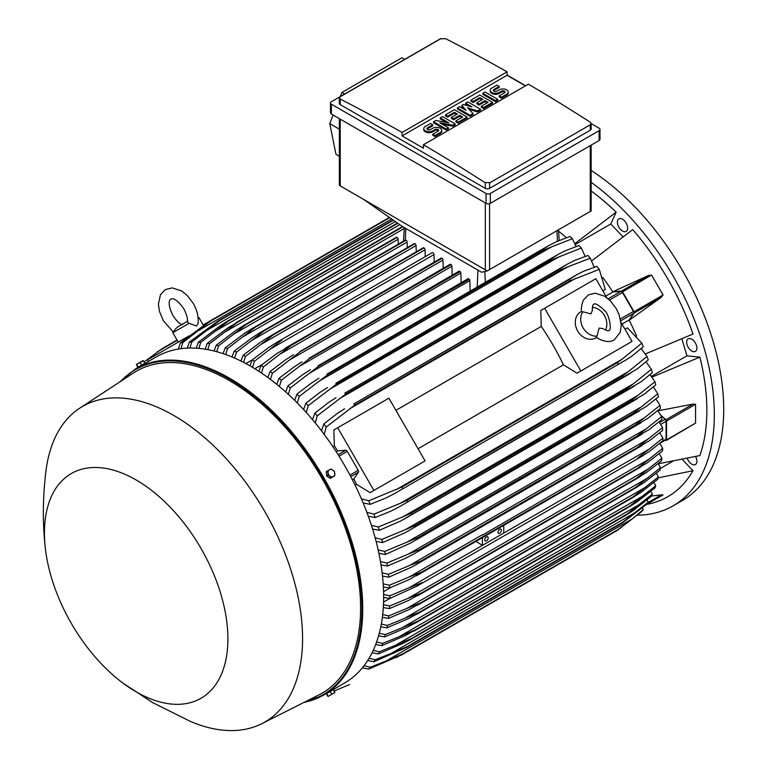 <?xml version="1.0" encoding="UTF-8"?>
<svg xmlns="http://www.w3.org/2000/svg" width="769" height="769" viewBox="0 0 769 769"><rect width="100%" height="100%" fill="white"/><g stroke="black" fill="none" stroke-linecap="round" stroke-linejoin="round"><path stroke-width="1.15" d="M590.909 313.877L592.351 310.503C592.207 306.812 592.697 304.745 593.803 304.274L593.803 304.274C594.937 302.871 598.359 304.793 604.059 310.051C609.904 314.213 611.807 331.67 608.885 330.41L608.885 330.41C608.664 331.256 606.626 330.641 602.771 328.555L599.128 328.103L596.975 336.12A15.082 12.314 -120 0 1 583.104 327.873A15.082 12.314 -120 0 1 582.892 311.743L590.909 313.877M592.38 307.302A15.082 12.314 -120 0 1 604.444 315.559A15.082 12.314 -120 0 1 605.559 330.122M596.6 337.495L595.888 337.918A15.082 12.314 -120 0 1 577.673 331.006A15.082 12.314 -120 0 1 580.797 311.781L581.518 311.368M596.975 336.12L596.11 337.139L598.138 338.504C604.867 342.032 610.259 342.474 614.316 339.811L620.237 332.371L621.275 325.249L619.228 314.934L616.219 308.552L610.211 300.689L604.492 296.142L595.206 293.181L588.372 294.873L583.498 299.939C580.307 307.119 581.7 312.06 581.585 311.974L582.892 311.743M544.635 308.273L580.845 370.985L577.01 373.196L563.446 364.814A170.766 98.595 -120 0 0 541.28 326.431L540.809 310.484L595.84 278.714L606.808 297.709M621.073 322.422L632.041 341.426L580.845 370.985M563.446 364.814L418.076 448.74M395.92 410.358L541.28 326.431M421.268 463.111L370.072 492.669L356.499 484.287A170.766 98.595 -120 0 0 353.846 478.904L358.431 472.224A1.807 1.048 -120 0 0 358.229 470.32L347.3 451.393A1.807 1.048 -120 0 0 345.762 450.269L337.678 450.903A170.766 98.595 -120 0 0 334.342 445.905L333.861 429.967L337.697 427.756L373.897 490.459L370.072 492.669M337.697 427.756L388.893 398.188L425.103 460.9L373.897 490.459M628.215 343.637L577.01 373.196M622.025 324.066L629.052 320.01L633.646 313.329A1.807 1.048 -120 0 0 633.435 311.426L620.439 318.933M605.857 296.065L612.883 292.009L620.968 291.374A1.807 1.048 -120 0 1 622.515 292.508L633.435 311.426M629.052 320.01A170.766 98.595 60 0 1 629.157 320.221L634.185 313.012A1.211 0.692 60 0 0 634.05 311.743L622.544 291.816A1.211 0.692 60 0 0 621.515 291.067L612.758 291.816A170.766 98.595 60 0 1 612.883 292.009M634.185 313.012L661.34 297.334L629.157 320.221A170.766 98.595 60 0 1 636.588 336.082M648.363 275.533L651.564 275.062L663.07 294.988L661.061 297.526M602.742 277.455A170.766 98.595 60 0 1 612.758 291.816L648.671 275.389L621.515 291.067M641.509 348.261A170.766 98.595 60 0 1 641.923 349.386M593.889 266.17A170.766 98.595 60 0 1 594.648 267.103M645.451 353.903L693.004 334.044A188.568 108.871 -120 0 0 632.704 229.614L591.736 260.864M622.986 236.842L610.797 223.971L575.337 244.446M574.962 243.552L616.152 212.138A188.568 108.871 -120 0 0 591.15 190.972M610.797 223.971L616.152 212.138M558.602 231.19A170.766 98.595 60 0 1 566.417 237.736M658.254 463.794L699.857 455.575A188.568 108.871 -120 0 0 699.857 357.124L686.928 355.845L651.478 376.31M686.928 355.845L681.882 338.85M699.857 357.124L652.054 377.089M687.255 458.411A7.238 4.181 -120 0 0 695.397 464.524A7.238 4.181 -120 0 0 696.512 463.246A7.238 4.181 -120 0 0 695.628 456.565M624.466 220.799A7.238 4.181 -120 0 0 618.882 218.857A7.238 4.181 -120 0 0 620.545 229.46A7.238 4.181 -120 0 0 626.129 231.402A7.238 4.181 -120 0 0 624.466 220.799M637.645 515.182A199.133 114.966 -120 0 0 673.086 505.858A199.133 114.966 -120 0 0 714.324 414.702A199.133 114.966 -120 0 0 591.15 182.282M646.729 504.358L646.921 504.329A188.568 108.871 -120 0 0 693.004 470.734L682.295 459.439M696.512 345.589A7.238 4.181 -120 0 0 688.159 338.85A7.238 4.181 -120 0 0 687.053 344.656A7.238 4.181 -120 0 0 695.397 351.395A7.238 4.181 -120 0 0 696.512 345.589M673.086 505.858L682.468 500.436A199.133 114.966 -120 0 0 723.716 409.281A199.133 114.966 -120 0 0 591.15 170.439M672.808 461.285L660.331 468.494M693.004 470.734L658.187 477.828M434.216 262.152L433.995 254.577A1.509 0.875 -120 0 0 432.928 252.732A1.509 0.875 -120 0 0 432.168 252.655L276.773 342.368L282.088 339.811L254.452 361.305L252.511 367.342M249.915 365.823L252.136 359.969L268.717 347.53L276.773 342.368M252.136 359.969A193.096 111.486 60 0 1 253.289 360.623A193.096 111.486 60 0 1 254.452 361.305M433.995 254.577L270.851 348.761M423.825 247.82A1.509 0.875 -120 0 0 423.21 247.81L268.448 337.168L423.825 247.82A198.229 114.446 -120 0 1 423.969 247.887L273.13 334.967L245.484 356.374L243.562 362.362M425.238 256.654L425.036 249.733A1.509 0.875 -120 0 0 423.969 247.887M240.966 361.055L243.167 355.22L260.383 342.33L268.448 337.168M243.167 355.22A193.096 111.486 60 0 1 245.484 356.374M425.036 249.733L261.325 344.252M414.731 243.59A1.509 0.875 -120 0 0 414.251 243.638L260.162 332.593L414.731 243.59A198.229 114.446 -120 0 1 415 243.706L264.171 330.795L236.525 352.144L234.612 358.094M416.26 251.828L416.067 245.561A1.509 0.875 -120 0 0 415 243.706M232.017 356.979L234.209 351.154L252.097 337.764L260.162 332.593M234.209 351.154A193.096 111.486 60 0 1 236.525 352.144M416.067 245.561L251.848 340.379M407.282 247.656L407.109 242.062A1.509 0.875 -120 0 0 406.042 240.216A198.229 114.446 -120 0 0 405.638 240.072A1.509 0.875 -120 0 0 405.292 240.139A1.509 0.875 -120 0 0 405.061 240.409M223.077 353.625L225.24 347.799L243.879 333.842L251.934 328.68L405.638 240.072M254.808 327.152A198.229 114.446 60 0 1 255.212 327.296L227.566 348.597L225.673 354.528M406.042 240.216L255.212 327.296M225.24 347.799A193.096 111.486 60 0 1 227.566 348.597M407.109 242.062L242.408 337.149M398.294 244.177L398.15 239.265A1.509 0.875 -120 0 0 397.083 237.419A198.229 114.446 -120 0 0 396.554 237.275A1.509 0.875 -120 0 0 396.333 237.342A1.509 0.875 -120 0 0 396.16 237.496M214.128 351.02L216.281 345.166L235.727 330.574L243.754 325.431L396.554 237.275M245.724 324.355A198.229 114.446 60 0 1 246.253 324.499L218.598 345.771L216.733 351.693M397.083 237.419L246.253 324.499M216.281 345.166A193.096 111.486 60 0 1 218.598 345.771M398.15 239.265L233.026 334.602M227.662 327.998L402.514 226.547M236.641 322.317A198.229 114.446 60 0 1 237.294 322.432L209.639 343.695L207.793 349.635M402.946 226.797L237.294 322.432M205.188 349.184L207.313 343.291A193.096 111.486 60 0 1 209.639 343.695M207.207 343.378L228.095 327.69M404.283 228.489L223.683 332.756M196.239 348.194L198.344 342.234L219.694 326.143L227.566 321.077L397.41 223.029M227.566 321.077A198.229 114.446 60 0 1 228.326 321.154L200.68 342.426L198.863 348.395M397.804 223.308L228.326 321.154M198.344 342.234A193.096 111.486 60 0 1 200.68 342.426M399.736 224.654L214.388 331.67M187.3 348.107L189.376 342.07L218.511 320.711L393.017 219.963M218.511 320.711A198.229 114.446 60 0 1 219.367 320.711L191.721 342.022L189.933 348.03M393.401 220.232L219.367 320.711M189.376 342.07A193.096 111.486 60 0 1 191.721 342.022M395.333 221.578L205.131 331.391M178.36 349.049L180.407 342.887L209.466 321.298L389.393 217.425M203.17 324.941L209.456 321.307A198.229 114.446 60 0 1 210.408 321.192L182.762 342.57L181.013 348.655M389.729 217.665L210.408 321.192M180.407 342.887A193.096 111.486 60 0 1 182.762 342.57M391.661 219.011L195.932 332.016M148.523 361.382L147.619 359.815L183.82 338.918L184.272 339.696M188.982 335.938L183.82 338.918M182.416 324.797C179.523 323.836 176.312 320.663 172.765 315.271C165.989 300.737 170.805 299.564 170.776 298.997C171.247 299.304 174.669 295.729 183.868 308.859C186.761 314.627 187.905 319 187.3 321.98L189.087 323.336L196.412 325.989L198.046 323.547C198.777 317.001 197.181 310.282 193.279 303.428L187.184 295.411L181.455 290.855L172.179 287.904L165.345 289.596L160.471 294.671L158.385 304.178L159.462 311.416L163.355 320.702L173.227 331.968M189.087 323.336L172.823 332.717L178.254 342.128M198.104 317.607L198.95 317.635L198.152 318.097M487.21 270.948L481.673 272.255L402.1 226.307L363.699 199.459L487.21 270.948L591.14 210.946M339.34 118.637L339.34 184.675A3.018 1.74 0 0 0 340.225 185.906L363.699 199.459M344.695 94.029L341.897 92.443L401.918 57.781L404.744 59.357M333.092 115.023L329.766 123.569L335.957 154.261L339.34 156.28M341.897 92.443L340.283 96.577M329.766 123.569L339.34 129.182M330.487 102.95L330.487 112.803A3.018 1.74 0 0 0 331.372 114.033L486.046 203.333A3.018 1.74 0 0 0 490.314 203.333L599.118 140.516A3.018 1.74 0 0 0 600.003 139.285L600.003 129.432A3.018 1.74 180 0 1 599.118 130.663L490.314 193.48A3.018 1.74 180 0 1 486.046 193.48L331.372 104.18A3.018 1.74 180 0 1 330.487 102.95A3.018 1.74 180 0 1 331.372 101.719L440.176 38.902A3.018 1.74 180 0 1 440.954 38.575M591.15 123.598L599.118 128.202A3.018 1.74 180 0 1 600.003 129.432M507.059 75.054L525.621 85.763M590.265 130.23A3.018 1.74 0 0 0 591.15 129L591.15 123.54L590.265 124.809L489.565 182.945L489.565 188.367L590.265 130.23L590.265 124.809M445.193 38.45A1810.274 1045.167 60 0 1 507.059 71.844L402.1 132.451A1810.274 1045.167 -120 0 0 340.225 99.047L339.34 97.923L339.34 103.382A3.018 1.74 0 0 0 340.225 104.613L485.306 188.367A3.018 1.74 0 0 0 489.565 188.367M485.306 188.367L485.306 182.811A1810.274 1045.167 -120 0 0 423.431 144.764L528.399 84.167A1810.274 1045.167 60 0 1 590.265 122.204L591.15 123.54M507.059 71.844L507.059 75.295L525.41 85.888M339.34 97.923L340.225 96.731L440.925 38.594M440.56 38.854L445.568 38.681M423.431 144.764L423.431 148.215L402.1 135.902L402.1 132.451M402.1 135.902L507.059 75.295M455.171 123.915L452.931 125.212L439.858 122.838L448.442 127.798L446.203 129.096L433.514 121.762L435.754 120.473L448.817 122.838L440.233 117.888L442.473 116.59L455.171 123.915L455.171 124.905L452.931 126.203L442.348 124.28M448.442 127.798L448.442 128.788L446.203 130.076L433.514 122.752L433.514 121.762M446.328 122.386L440.233 118.868L440.233 117.888M480.558 109.265L477.568 110.986L467.485 107.756L473.089 113.572L470.099 115.302L457.411 107.968L459.651 106.68L465.995 110.342L461.89 105.382L463.38 104.517L471.964 106.891L465.62 103.229L467.86 101.931L480.558 109.265L480.558 110.246L477.568 111.976L468.859 109.179M473.089 113.572L473.089 114.562L470.099 116.282L457.411 108.958L457.411 107.968M464.428 109.438L461.89 106.372L461.89 105.382M468.696 105.987L465.62 104.209L465.62 103.229M497.726 99.345L497.726 100.335L495.486 101.623L482.797 94.299L482.797 93.309L485.037 92.02L497.726 99.345L495.486 100.643L495.486 101.623M499.225 86.416L493.996 89.435A2.115 1.221 0 0 0 493.381 90.29A2.115 1.221 0 0 0 494.678 91.424A2.115 1.221 0 0 0 496.985 91.155L499.225 89.858A5.277 3.047 0 0 1 504.973 89.204A5.277 3.047 0 0 1 508.232 92.02A5.277 3.047 0 0 1 506.684 94.174L501.465 97.192L499.225 95.894L504.445 92.876A2.115 1.221 0 0 0 505.07 92.02A2.115 1.221 0 0 0 503.762 90.896A2.115 1.221 0 0 0 501.465 91.155L499.225 92.453A5.277 3.047 0 0 1 493.467 93.107A5.277 3.047 0 0 1 490.209 90.29A5.277 3.047 0 0 1 491.756 88.137L496.985 85.119L499.225 86.416L499.225 87.397L493.996 90.415A2.115 1.221 0 0 0 493.554 90.79M508.232 92.02L508.232 93.001A5.277 3.047 180 0 1 506.684 95.154L501.465 98.172L499.225 96.884L499.225 95.894M504.887 92.511A2.115 1.221 0 0 0 501.465 92.145L499.225 93.434A5.277 3.047 180 0 1 493.467 94.097A5.277 3.047 180 0 1 490.209 91.28L490.209 90.29M492.506 102.364L492.506 103.354L483.538 108.525L481.298 107.227L481.298 106.247L488.017 102.364L485.037 100.643L479.058 104.084L476.818 102.796L482.797 99.345L479.808 97.625L473.089 101.498L473.089 102.488L470.849 101.191L470.849 100.21L479.808 95.039L492.506 102.364L483.538 107.535L481.298 106.247M487.171 102.854L485.037 101.623L479.058 105.074L476.818 103.777L476.818 102.796M481.942 99.835L479.808 98.605L473.089 102.488M467.11 117.023L467.11 118.003L458.151 123.184L455.911 121.886L455.911 120.906L462.63 117.023L459.651 115.302L453.672 118.743L451.432 117.455L457.411 114.004L454.421 112.284L447.702 116.157L447.702 117.148L445.462 115.85L445.462 114.869L454.421 109.688L467.11 117.023L458.151 122.194L455.911 120.906M461.784 117.513L459.651 116.282L453.672 119.733L451.432 118.436L451.432 117.455M456.555 114.494L454.421 113.264L447.702 117.148M432.764 124.78L427.535 127.798A2.115 1.221 0 0 0 426.92 128.663A2.115 1.221 0 0 0 428.227 129.788A2.115 1.221 0 0 0 430.525 129.528L432.764 128.231A5.277 3.047 0 0 1 438.522 127.567A5.277 3.047 0 0 1 441.781 130.384A5.277 3.047 0 0 1 440.233 132.537L435.004 135.555L432.764 134.267L437.994 131.249A2.115 1.221 0 0 0 438.609 130.384A2.115 1.221 0 0 0 437.311 129.259A2.115 1.221 0 0 0 435.004 129.528L432.764 130.817A5.277 3.047 0 0 1 427.016 131.48A5.277 3.047 0 0 1 423.748 128.663A5.277 3.047 0 0 1 425.295 126.51L430.525 123.492L432.764 124.78L432.764 125.77L427.535 128.788A2.115 1.221 0 0 0 427.103 129.154M441.781 130.384L441.781 131.374A5.277 3.047 180 0 1 440.233 133.527L435.004 136.546L432.764 135.248L432.764 134.267M438.436 130.874A2.115 1.221 0 0 0 435.004 130.509L432.764 131.807A5.277 3.047 180 0 1 427.016 132.46A5.277 3.047 180 0 1 423.748 129.644L423.748 128.663M435.004 135.555L435.004 136.546M447.702 116.157L445.462 114.869M454.421 112.284L454.421 113.264M453.672 118.743L453.672 119.733M459.651 115.302L459.651 116.282M458.151 122.194L458.151 123.184M473.089 101.498L470.849 100.21M479.808 97.625L479.808 98.605M479.058 104.084L479.058 105.074M485.037 100.643L485.037 101.623M483.538 107.535L483.538 108.525M501.465 97.192L501.465 98.172M495.486 100.643L482.797 93.309M470.099 115.302L470.099 116.282M477.568 110.986L477.568 111.976M446.203 129.096L446.203 130.076M452.931 125.212L452.931 126.203M489.94 182.686L484.931 182.522M658.004 410.8L693.061 404.081L695.561 404.321L695.561 423.104L666.29 440.416A1.211 0.692 60 0 1 665.906 440.454L665.185 440.262M660.917 415.318L665.906 419.759A1.211 0.692 60 0 1 666.54 421.076L666.54 439.858A1.211 0.692 60 0 1 666.29 440.416M661.119 415.712L665.137 419.316L659.6 422.517M659.831 443.357L665.714 439.955A1.807 1.048 -120 0 0 666.089 439.128L666.089 421.287A1.807 1.048 -120 0 0 665.137 419.316M662.532 427.554L648.065 439.08L482.423 535.089A1.509 0.875 -120 0 0 482.134 534.878L409.223 576.971L421.96 571.915L637.443 447.51A198.229 114.446 -120 0 1 637.453 447.673L649.257 440.848L662.686 430.313A193.096 111.486 -120 0 0 662.532 427.554L659.091 421.825M637.443 447.51L648.113 439.041M421.96 571.915A198.229 114.446 60 0 1 421.97 572.078L409.714 579.336L389.604 587.977L383.385 586.968M637.453 447.673L421.97 572.078M383.193 583.854L389.46 585.219A193.096 111.486 60 0 1 389.604 587.977M389.46 585.219L409.223 576.971M503.753 525.371L503.753 533.071L408.887 587.843L422.258 582.585L417.384 585.911L389.825 598.455L383.644 597.446M482.423 537.685L482.423 545.384L475.973 541.405M488.18 537.877A2.413 1.394 -60 0 1 487.133 540.299A2.413 1.394 -60 0 1 485.268 540.953A2.413 1.394 -60 0 1 484.768 539.848A2.413 1.394 -60 0 1 485.825 537.416A2.413 1.394 -60 0 1 487.681 536.772A2.413 1.394 -60 0 1 488.18 537.877M501.407 530.235A2.413 1.394 -60 0 1 500.359 532.667A2.413 1.394 -60 0 1 498.495 533.311A2.413 1.394 -60 0 1 497.995 532.206A2.413 1.394 -60 0 1 499.052 529.783A2.413 1.394 -60 0 1 500.907 529.13A2.413 1.394 -60 0 1 501.407 530.235M648.978 449.231L662.907 438.119A193.096 111.486 -120 0 1 662.907 439.464A193.096 111.486 -120 0 1 662.907 440.791L648.978 451.691L641.99 456.238L637.732 458.18L648.978 449.231L503.753 533.071M662.907 438.119L659.754 432.755M383.625 594.437L389.825 595.783A193.096 111.486 60 0 1 389.835 597.119A193.096 111.486 60 0 1 389.825 598.455M389.825 595.783L408.887 587.843M662.686 448.346L637.453 468.359A198.229 114.446 -120 0 1 637.443 468.513L646.614 463.265L662.532 450.932A193.096 111.486 -120 0 0 662.686 448.346L659.821 443.367M637.453 468.359L421.97 592.764A198.229 114.446 60 0 1 421.96 592.918L409.223 600.128L389.46 608.587L383.298 607.587M637.443 468.513L421.96 592.918M649.257 459.083L408.031 598.349L421.97 592.764M383.462 604.674L389.604 606.001A193.096 111.486 60 0 1 389.46 608.587M389.604 606.001L408.031 598.349M661.061 494.919L663.07 494.919L651.554 501.561M651.468 496.024L661.34 494.88L647.911 502.638M646.748 504.339L663.07 494.919L646.748 504.339M177.043 340.023L162.211 348.588L144.149 361.92M143.899 364.054L137.872 367.534M204.112 324.826L203.362 325.268M177.226 340.35L157.482 351.75M245.859 363.574L252.213 359.902M254.837 368.745L262.316 364.429M258.865 371.292L261.095 365.39L277.109 353.365L291.057 345.319A198.229 114.446 60 0 1 291.191 345.406L263.411 366.9L261.46 373.013M443.204 268.304L442.954 260.076A1.509 0.875 -120 0 0 442.021 258.326A198.229 114.446 -120 0 0 441.887 258.23A1.509 0.875 -120 0 0 441.137 258.153L285.145 348.222M441.887 258.23L291.057 345.319M442.021 258.326L291.191 345.406M261.095 365.39A193.096 111.486 60 0 1 263.411 366.9M442.954 260.076L280.435 353.913M602.867 290.874L605.29 289.48L599.262 269.39A193.096 111.486 -120 0 0 596.898 266.353L583.729 271.207L576.961 274.6L353.778 403.965A198.229 114.446 60 0 1 354.72 405.157L326.181 427.055L324.21 434.418M594.226 267.247L590.284 258.211A193.096 111.486 -120 0 0 587.939 255.452L574.53 260.508L567.609 263.998L344.82 393.132A198.229 114.446 60 0 1 345.675 394.132L317.213 415.875L315.232 422.921M590.284 258.211L567.83 266.843L339.408 398.717M567.839 266.833L561.149 269.727A198.229 114.446 -120 0 0 560.293 268.727L567.609 263.998M561.149 269.727L345.675 394.132M560.293 268.727L344.82 393.132M312.55 419.691L314.867 413.116L328.45 402.581L335.986 397.717M314.867 413.116A193.096 111.486 60 0 1 317.213 415.875M585.18 256.404L581.316 248.022A193.096 111.486 -120 0 0 578.98 245.513L564.667 251.03L558.236 254.328L335.851 383.231A198.229 114.446 60 0 1 336.611 384.039L308.244 405.686L306.264 412.482M581.316 248.022L552.094 259.634A198.229 114.446 -120 0 0 551.335 258.826L558.236 254.328M552.094 259.634L336.611 384.039M551.335 258.826L335.851 383.231M303.601 409.569L305.899 403.177L319.779 392.517L327.44 387.576M305.899 403.177A193.096 111.486 60 0 1 308.244 405.686M559.976 256.298L329.343 389.45M576.116 246.522L572.347 238.726A193.096 111.486 -120 0 0 570.021 236.439L555.977 241.908L548.826 245.522L326.892 374.167A198.229 114.446 60 0 1 327.546 374.801L319.404 380.963L551.998 246.666L543.02 250.396A198.229 114.446 -120 0 0 542.366 249.762L548.826 245.522M572.453 238.688L551.565 246.868M543.02 250.396L327.546 374.801M542.366 249.762L326.892 374.167M294.652 400.351L296.94 394.103L311.147 383.26L318.924 378.261M319.837 380.655L299.17 396.468M296.94 394.103A193.096 111.486 60 0 1 299.276 396.381L297.295 402.985M470.147 290.951L469.83 280.647A1.509 0.875 -120 0 0 469.301 279.272A198.229 114.446 -120 0 0 468.763 278.801A1.509 0.875 -120 0 0 468.013 278.724L317.933 365.881A198.229 114.446 60 0 1 318.462 366.352L290.307 387.903L288.337 394.334M468.763 278.801L317.933 365.881M469.301 279.272L318.462 366.352M285.703 391.95L287.981 385.827L302.573 374.753L310.436 369.706M287.981 385.827A193.096 111.486 60 0 1 290.307 387.903M469.83 280.647L309.542 373.196M461.16 282.684L460.871 273.101A1.509 0.875 -120 0 0 460.208 271.582A198.229 114.446 -120 0 0 459.804 271.255A1.509 0.875 -120 0 0 459.055 271.178L308.975 358.335A198.229 114.446 60 0 1 309.378 358.662L281.339 380.184L279.378 386.49M459.804 271.255L308.975 358.335M460.208 271.582L309.378 358.662M276.763 384.337L279.022 378.31L294.037 366.957L301.977 361.863M279.022 378.31A193.096 111.486 60 0 1 281.339 380.184M460.871 273.101L299.775 366.111M452.182 275.148L451.912 266.247A1.509 0.875 -120 0 0 451.115 264.603A198.229 114.446 -120 0 0 450.845 264.401A1.509 0.875 -120 0 0 450.096 264.325L300.016 351.491A198.229 114.446 60 0 1 300.285 351.683L272.38 373.196L270.419 379.386M450.845 264.401L300.016 351.491M451.115 264.603L300.285 351.683M267.814 377.454L270.063 371.504L285.549 359.834L293.537 354.711M270.063 371.504A193.096 111.486 60 0 1 272.38 373.196M451.912 266.247L290.076 359.69M599.262 269.39L570.194 280.752A198.229 114.446 -120 0 0 569.252 279.56L576.961 274.6M570.194 280.752L354.72 405.157M569.252 279.56L353.778 403.965M321.5 430.823L323.816 424.007L337.168 413.549L344.56 408.772M323.816 424.007A193.096 111.486 60 0 1 326.181 427.055M575.539 278.388L349.616 408.829M332.919 446.731L334.342 445.905M336.216 451.739L337.678 450.903M353.846 478.904L352.385 479.741M356.499 484.287L355.076 485.114M361.382 498.802L368.745 500.782L401.976 487.017L617.449 362.612L622.179 359.161L396.246 489.603M622.179 359.161L641.827 343.128L627.446 327.863L625.024 329.257M641.827 343.128A193.096 111.486 -120 0 1 643.278 346.684L632.493 355.672L626.168 359.834L393.766 494.006L385.932 498.014L370.206 504.349L363.141 502.955M618.016 364.025A198.229 114.446 -120 0 0 617.449 362.612M401.976 487.017A198.229 114.446 60 0 1 402.543 488.43M368.745 500.782A193.096 111.486 60 0 1 370.206 504.349M636.549 436.494L646.537 428.612L409.031 565.734L421.076 560.889L636.549 436.494A198.229 114.446 -120 0 1 636.588 436.821L648.911 429.708L661.878 419.499A193.096 111.486 -120 0 0 661.571 416.654L657.812 410.559M646.527 428.621L661.571 416.654M636.588 436.821L411.886 566.993L388.797 577.163L382.52 576.135M382.145 572.905L388.489 574.308A193.096 111.486 60 0 1 388.797 577.163M388.489 574.308L409.031 565.734M659.994 405.388L644.335 417.865L408.32 554.122L419.576 549.527L635.05 425.122A198.229 114.446 -120 0 1 635.136 425.642L647.931 418.249L660.465 408.339A193.096 111.486 -120 0 0 659.994 405.388L655.909 398.938M635.05 425.122L644.355 417.855M635.136 425.642L413.097 554.343L404.725 558.669L387.384 565.994L381.03 564.946M419.576 549.527A198.229 114.446 60 0 1 419.653 550.046M380.482 561.601L386.922 563.052A193.096 111.486 60 0 1 387.384 565.994M386.922 563.052L408.32 554.122M657.793 393.766L641.461 406.801L407.08 542.116L417.461 537.81L632.935 413.414A198.229 114.446 -120 0 1 633.079 414.107L646.306 406.465L658.427 396.814A193.096 111.486 -120 0 0 657.793 393.766L653.333 386.961M632.935 413.414L641.481 406.791M633.079 414.107L410.54 543.097L385.346 554.478L378.906 553.382M417.461 537.81A198.229 114.446 60 0 1 417.596 538.511M378.156 549.912L384.721 551.431A193.096 111.486 60 0 1 385.346 554.478M384.721 551.431L407.08 542.116M630.157 401.322L637.886 395.401L405.273 529.706L414.683 525.727L630.157 401.322A198.229 114.446 -120 0 1 630.378 402.206L643.989 394.343L655.746 384.913A193.096 111.486 -120 0 0 654.938 381.76L650.065 374.599M637.482 395.689L655.015 381.684M630.378 402.206L405.378 532.59L382.664 542.578L376.118 541.434M414.683 525.727A198.229 114.446 60 0 1 414.904 526.611M375.157 537.829L381.857 539.425A193.096 111.486 60 0 1 382.664 542.578M381.732 539.463L405.763 529.476M626.697 388.854L633.521 383.693L402.898 516.845L411.223 513.259L626.697 388.854A198.229 114.446 -120 0 1 627.014 389.912L640.962 381.857L652.362 372.619A193.096 111.486 -120 0 0 651.362 369.341L646.037 361.805M633.521 383.693L651.362 369.341M627.014 389.912L400.505 521.132L379.29 530.283L372.6 529.082M411.223 513.259A198.229 114.446 60 0 1 411.54 514.317M371.408 525.314L378.29 527.005A193.096 111.486 60 0 1 379.29 530.283M378.29 527.005L402.898 516.845M622.486 375.964L628.331 371.61L399.899 503.493L407.012 500.359L622.486 375.964A198.229 114.446 -120 0 1 622.919 377.204L637.155 368.985L648.238 359.892A193.096 111.486 -120 0 0 647.027 356.48L641.173 348.559M628.321 371.619L647.027 356.48M622.919 377.204L399.053 506.954L391.075 511.058L375.157 517.556L368.303 516.268M407.012 500.359A198.229 114.446 60 0 1 407.445 501.609M366.851 512.327L373.945 514.144A193.096 111.486 60 0 1 375.157 517.556M373.945 514.144L399.899 503.493M391.046 587.401L383.577 591.717M389.912 598.417L383.558 602.089M570.194 557.621L396.256 657.601M326.181 693.686L344.656 682.939A188.27 108.698 -120 0 0 373.513 532.071A188.27 108.698 -120 0 0 250.521 366.169A188.27 108.698 -120 0 0 156.386 356.845L135.479 368.918A188.27 108.698 -120 0 1 229.614 378.242A188.27 108.698 -120 0 1 352.606 544.144A188.27 108.698 -120 0 1 323.739 695.003A188.27 108.698 -120 0 1 304.053 702.385M334.14 690.995L349.616 684.535M643.278 509.568L632.493 518.748L618.016 529.572A198.229 114.446 -120 0 1 617.449 530.331L641.827 511.452A193.096 111.486 -120 0 0 643.278 509.568L642.432 508.098M618.016 529.572L402.543 653.977A198.229 114.446 60 0 1 401.976 654.736L368.745 669.117L362.391 667.8M617.449 530.331L401.976 654.736M632.493 518.748L385.932 661.1L402.543 653.977M364.064 665.694L370.206 667.232A193.096 111.486 60 0 1 368.745 669.117M370.206 667.232L385.932 661.1M648.238 502.09L622.919 522.055A198.229 114.446 -120 0 1 622.486 522.795L647.027 504.099A193.096 111.486 -120 0 0 648.238 502.09L647.037 499.965M622.919 522.055L407.445 646.46A198.229 114.446 60 0 1 407.012 647.2L373.945 661.753L367.678 660.533M622.486 522.795L407.012 647.2M637.155 511.375L391.075 653.448L407.445 646.46M369.062 658.283L375.157 659.744A193.096 111.486 60 0 1 373.945 661.753M375.157 659.744L391.075 653.448M652.362 494.121L627.014 514.077A198.229 114.446 -120 0 1 626.697 514.769L633.531 510.308L651.362 496.245A193.096 111.486 -120 0 0 652.362 494.121L650.853 491.42M627.014 514.077L411.54 638.472A198.229 114.446 60 0 1 411.223 639.174L402.898 643.461L378.29 653.9L372.081 652.746M626.697 514.769L411.223 639.174M640.962 503.56L395.458 645.297L411.54 638.472M373.215 650.372L379.29 651.785A193.096 111.486 60 0 1 378.29 653.9M379.29 651.785L395.458 645.297M654.938 487.95A193.096 111.486 -120 0 0 655.746 485.729L653.938 482.499M637.895 501.33L630.157 506.29A198.229 114.446 -120 0 0 630.378 505.666L655.746 485.729M655.015 487.882L637.482 501.619M413.712 631.272L630.955 505.848L405.273 635.636M630.378 505.666L414.904 630.071A198.229 114.446 60 0 1 414.683 630.695M643.989 495.351L399.159 636.703L414.904 630.071M405.763 635.405L381.732 645.662M376.599 642.019L382.664 643.384A193.096 111.486 60 0 1 381.857 645.614L375.685 644.509M382.664 643.384L399.159 636.703M658.427 476.934L633.079 496.88A198.229 114.446 -120 0 1 632.935 497.408L641.461 492.035L657.793 479.25A193.096 111.486 -120 0 0 658.427 476.934L656.361 473.223M633.079 496.88L417.596 621.285A198.229 114.446 60 0 1 417.461 621.813L407.08 627.36L384.721 636.905L378.569 635.848M632.935 497.408L417.461 621.813M646.306 486.777L402.235 627.687L417.596 621.285M379.29 633.243L385.346 634.588A193.096 111.486 60 0 1 384.721 636.905M385.346 634.588L402.235 627.687M660.465 467.754L635.136 487.719A198.229 114.446 -120 0 1 635.05 488.142L644.335 482.413L659.994 470.167A193.096 111.486 -120 0 0 660.465 467.754L658.129 463.601M635.136 487.719L419.653 612.124A198.229 114.446 60 0 1 419.576 612.547L408.32 618.67L386.922 627.831L380.78 626.793M635.05 488.142L419.576 612.547M647.931 477.866L404.725 618.286L419.653 612.124M381.309 624.092L387.384 625.418A193.096 111.486 60 0 1 386.922 627.831M387.384 625.418L404.725 618.286M661.878 458.228L636.588 478.212A198.229 114.446 -120 0 1 636.549 478.501L646.527 472.474L661.571 460.727A193.096 111.486 -120 0 0 661.878 458.228L659.273 453.643M636.588 478.212L421.104 602.617A198.229 114.446 60 0 1 421.076 602.906L409.031 609.586L388.489 618.382L382.356 617.363M636.549 478.501L421.076 602.906M648.911 468.629L406.647 608.5L421.104 602.617M382.693 614.566L388.797 615.882A193.096 111.486 60 0 1 388.489 618.382M388.797 615.882L406.647 608.5M143.159 364.487L139.747 366.457M122.819 683.007L152.752 702.664L190.52 721.457A182.234 105.209 -120 0 0 261.806 723.687L319.029 694.83A185.858 107.304 -120 0 0 351.404 546.999A185.858 107.304 -120 0 0 229.181 380.463A185.858 107.304 -120 0 0 133.277 373.09L79.668 408.214A182.234 105.209 -120 0 0 45.957 471.07C42.679 497.63 42.497 523.574 45.409 548.922A129.74 74.901 -120 0 0 122.819 683.007A129.74 74.901 -120 0 0 136.171 691.84A129.74 74.901 -120 0 0 227.903 638.876A129.74 74.901 -120 0 0 136.171 479.981A129.74 74.901 -120 0 0 45.409 548.922M261.806 723.687A182.234 105.209 -120 0 0 293.556 578.73A182.234 105.209 -120 0 0 173.717 415.443A182.234 105.209 -120 0 0 79.668 408.214M144.447 363.737L138.343 367.005M136.344 364.468L137.776 367.332L144.899 363.218L143.13 360.546L136.344 364.468L143.476 360.748M138.132 367.121L136.709 364.65M141.698 365.064L140.275 362.603M328.007 692.542L332.17 690.149M327.69 470.801L326.267 471.628L326.633 475.944L330.189 478.424L333.39 476.569A3.922 3.201 -120 0 1 330.007 476.261A3.922 3.201 -120 0 1 328.661 474.781A3.922 3.201 -120 0 1 328.046 472.868A3.922 3.201 -120 0 1 329.468 469.782L327.69 470.801L328.055 475.127L331.612 477.597M330.891 468.955L329.468 469.782A3.922 3.201 -120 0 1 332.852 470.09A3.922 3.201 -120 0 1 334.207 471.57A3.922 3.201 -120 0 1 334.813 473.483A3.922 3.201 -120 0 1 333.39 476.569L334.813 475.751L334.457 471.426L330.891 468.955M326.633 475.944L328.055 475.127M334.813 692.167L333.39 693.388L334.832 692.542L333.39 689.697L326.267 693.811L328.017 696.483L333.39 693.388L329.468 695.657M330.189 691.542L331.612 694.013M326.633 693.6L328.055 696.07M633.646 313.329L620.814 320.731M622.515 292.508L609.519 300.006M620.968 291.374L608.144 298.785M634.05 311.743L663.07 294.988M622.544 291.816L651.564 275.062M340.225 185.906L340.225 119.147M432.764 130.817L432.764 131.807M435.004 129.528L435.004 130.509M440.233 132.537L440.233 133.527M427.535 127.798L427.535 128.788M499.225 92.453L499.225 93.434M501.465 91.155L501.465 92.145M506.684 94.174L506.684 95.154M493.996 89.435L493.996 90.415M340.225 104.613L340.225 99.047M331.372 114.033L331.372 104.18M486.046 203.333L486.046 193.48M490.314 203.333L490.314 193.48M599.118 140.516L599.118 130.663M590.265 211.523L590.265 145.629M489.565 269.659L489.565 203.65M485.306 269.659L485.306 202.901M405.83 228.46L405.311 240.12L251.934 328.68M477.943 270.092L477.203 286.885M484.835 271.505L485.306 282.204M556.977 230.748L557.448 241.283M666.54 439.858L695.561 423.104M666.54 421.076L695.561 404.321M665.906 419.759L693.061 404.081M666.089 439.128L662.253 441.339M666.089 421.287L660.821 424.334M338.1 454.69L345.762 450.269M339.033 456.171L347.3 451.393M349.953 475.098L358.229 470.32M350.779 476.636L358.431 472.224M305.61 701.597A187.665 108.352 -120 0 0 355.682 558.957A187.665 108.352 -120 0 0 229.181 378.982A187.665 108.352 -120 0 0 120.704 381.328M396.333 237.342L243.754 325.431M402.504 226.538L235.65 322.874M187.819 321.077L179.014 326.152C180.523 325.498 176.62 326.412 172.823 332.717M181.369 324.797L179.014 326.152M198.95 317.635L203.391 325.325M591.15 210.956L591.15 145.12M404.34 227.605L403.475 241.187M558.515 229.864L559.198 240.553M642.298 445.386L416.5 575.741M641.99 456.238L417.384 585.911M641.067 466.783L417.73 595.725M626.168 359.834L393.766 494.006M641.99 434.216L415.077 565.225M641.067 422.729L413.097 554.343M639.5 410.906L410.54 543.097M637.28 398.727L407.378 531.466M634.358 386.182L403.571 519.431M630.676 373.234L399.053 506.954M634.502 496.563L415.548 622.977M637.347 486.95L416.817 614.268M639.529 477.02L417.538 605.184M119.176 382.328L135.479 368.918M303.976 702.414L323.739 695.003L327.267 692.975"/></g></svg>
